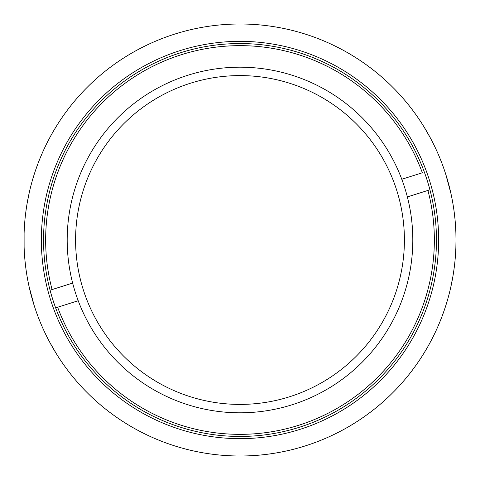 <?xml version="1.0" encoding="UTF-8"?>
<svg xmlns="http://www.w3.org/2000/svg" width="480" height="480" viewBox="0 0 480 480"><rect width="100%" height="100%" fill="white"/><g stroke="black" fill="none" stroke-linecap="round" stroke-linejoin="round"><path stroke-width="0.72" d="M455.886 232.992L456 240A216 216 0 0 1 132 427.062A216 216 0 0 1 132 52.938A216 216 0 0 1 456 240L455.862 247.704M455.808 230.958L455.88 232.878M455.994 241.332L455.988 242.436M456 240.24L455.97 243.702M455.934 245.238L455.922 245.736M455.766 250.02L455.688 251.646M56.13 353.352L49.698 342.18M51.114 344.778L49.95 342.648M49.362 341.556L48.09 339.132M47.562 338.1L47.262 337.512M46.206 335.394L45.972 334.914M45.348 333.624L44.856 332.598M48.36 339.648L47.55 338.076M47.148 337.284L46.17 335.316M45.684 334.326L44.508 331.86M42.732 152.022L44.178 148.842M24.114 247.008L24.102 233.454M24.03 236.556L24.078 234.264M24.18 248.832L24.12 247.158M24.066 245.274L24.054 244.722M24 239.718L24.048 235.56M24.234 229.98L24.312 228.354M27.162 276.84L27.108 276.498M25.986 269.208L25.05 261.24M34.242 305.724L29.082 286.578M34.44 306.342L33.93 304.746M33.372 302.946L33.216 302.418M30.492 292.566L30.144 291.162M29.7 289.302L29.448 288.21M31.824 297.606L30.756 293.598M24.108 233.232L24.138 232.296M24.198 230.766L24.438 226.23M24.126 232.578L24.174 231.27M24.18 231.21L24.246 229.758M24.258 229.446L24.294 228.75M24.402 226.842L24.96 219.654M26.844 205.068L27.198 202.98M27.324 202.242L27.54 201.06M27.15 203.232L29.208 192.846M25.404 215.412L25.542 214.26M25.668 213.228L26.31 208.476M38.37 162.54L39.984 158.46M37.41 165.078L37.674 164.37M38.07 163.314L38.418 162.408M39.03 160.83L39.21 160.374M35.886 169.338L36.024 168.942M36.102 168.714L36.678 167.094M37.902 163.764L38.484 162.24M39.648 159.288L42.504 152.52M41.052 155.886L41.934 153.822M35.508 170.442L38.004 163.494M50.352 136.608L50.784 135.822M52.248 133.2L55.962 126.924M423.87 126.648L430.302 137.82M428.886 135.222L430.05 137.352M430.638 138.444L431.91 140.868M432.438 141.9L432.738 142.488M433.794 144.606L434.028 145.086M434.652 146.376L435.144 147.402M431.64 140.352L432.45 141.924M432.912 142.83L433.83 144.684M434.316 145.674L435.492 148.14M437.268 327.978L435.822 331.158M452.838 203.16L452.892 203.502M454.014 210.792L454.95 218.76M445.758 174.276L450.918 193.422M445.56 173.658L446.07 175.254M446.628 177.054L446.784 177.582M449.508 187.434L449.856 188.838M450.3 190.698L450.552 191.79M448.176 182.394L449.244 186.402M455.802 249.234L455.562 253.77M456 240.972L455.988 242.178M455.874 247.422L455.826 248.73M455.82 248.79L455.754 250.242M455.742 250.554L455.706 251.25M455.598 253.158L455.04 260.346M453.156 274.932L452.802 277.02M452.676 277.758L452.46 278.94M452.85 276.768L450.792 287.154M454.596 264.588L454.458 265.74M454.332 266.772L453.69 271.524M441.63 317.46L440.016 321.54M442.59 314.922L442.326 315.63M441.93 316.686L441.582 317.592M440.97 319.17L440.79 319.626M444.114 310.662L443.976 311.058M443.898 311.286L443.322 312.906M442.098 316.236L441.516 317.76M440.352 320.712L437.496 327.48M438.948 324.114L438.066 326.178M444.492 309.558L441.996 316.506M429.648 343.392L429.216 344.178M427.752 346.8L424.038 353.076M455.988 242.52L455.982 243.006M455.97 243.468L455.964 243.87M455.964 244.104L455.952 244.638M455.946 244.71L455.94 245.112M438.654 240A198.654 198.654 0 0 1 140.676 412.038A198.654 198.654 0 0 1 140.676 67.962A198.654 198.654 0 0 1 438.654 240M436.458 240A196.458 196.458 0 0 1 141.774 410.136A196.458 196.458 0 0 1 141.774 69.864A196.458 196.458 0 0 1 436.458 240M430.212 342.348L427.782 346.746M453.48 272.88L452.982 275.964M49.788 137.652L52.218 133.254M26.52 207.12L27.018 204.036M427.926 190.434L407.352 196.92A172.806 172.806 0 0 0 401.784 179.262L422.352 172.776A194.352 194.352 0 0 0 181.536 54.648A194.352 194.352 0 0 0 52.074 289.566L72.648 283.08A172.806 172.806 0 0 0 78.216 300.738L57.648 307.224A194.352 194.352 0 0 0 298.464 425.352A194.352 194.352 0 0 0 427.926 190.434L429.936 189.798M55.632 307.86L57.648 307.224M407.352 196.92A172.806 172.806 0 0 1 291.984 404.802A172.806 172.806 0 0 1 78.216 300.738M52.074 289.566L50.064 290.202M72.648 283.08A172.806 172.806 0 0 1 188.016 75.198A172.806 172.806 0 0 1 401.784 179.262M242.214 404.394A164.406 164.406 0 0 0 381.258 155.886A164.406 164.406 0 0 0 96.522 159.72A164.406 164.406 0 0 0 242.214 404.394"/></g></svg>

